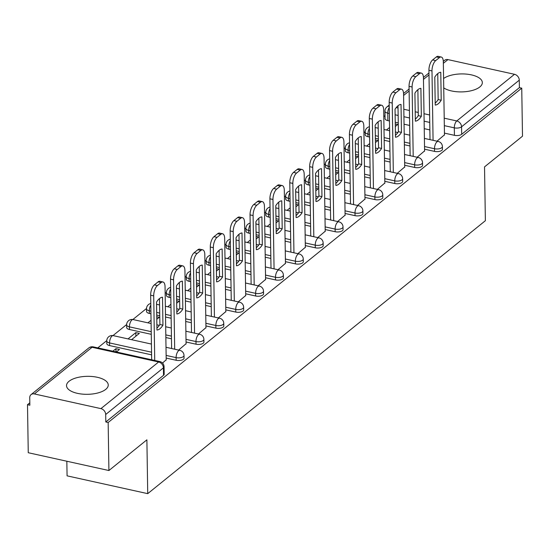 <?xml version="1.0" encoding="UTF-8"?>
<svg xmlns="http://www.w3.org/2000/svg" width="550" height="550" viewBox="0 0 550 550"><rect width="100%" height="100%" fill="white"/><g stroke="black" fill="none" stroke-linecap="round" stroke-linejoin="round"><path stroke-width="0.82" d="M443.733 87.876A20.866 8.992 -0.9 0 0 479.813 86.962A20.866 8.992 -0.9 0 0 482.336 82.589A20.866 8.992 -0.9 0 0 466.978 74.167A20.866 8.992 -0.9 0 0 443.589 78.513M69.046 381.274A20.866 8.992 -0.9 0 0 66.523 385.646A20.866 8.992 -0.9 0 0 82.328 394.109A20.866 8.992 -0.9 0 0 105.731 389.373A20.866 8.992 -0.9 0 0 108.247 384.993A20.866 8.992 -0.9 0 0 92.441 376.53A20.866 8.992 -0.9 0 0 69.046 381.274M424.566 149.188L434.548 151.394A5.349 2.303 -0.9 0 0 441.801 150.37A5.349 2.303 -0.9 0 0 442.447 149.249L442.406 146.596A5.349 2.303 179.1 0 1 441.76 147.716A5.349 2.303 179.1 0 1 434.507 148.734L424.524 146.534M404.69 165.254L414.672 167.461A5.349 2.303 -0.9 0 0 421.926 166.437A5.349 2.303 -0.9 0 0 422.565 165.316L422.524 162.662A5.349 2.303 179.1 0 1 421.877 163.783A5.349 2.303 179.1 0 1 414.631 164.808L404.649 162.601M384.814 181.321L394.797 183.528A5.349 2.303 -0.9 0 0 402.043 182.504A5.349 2.303 -0.9 0 0 402.689 181.383L402.648 178.729A5.349 2.303 179.1 0 1 402.002 179.85A5.349 2.303 179.1 0 1 394.756 180.874L384.773 178.667M364.939 197.395L374.921 199.595A5.349 2.303 -0.9 0 0 382.168 198.571A5.349 2.303 -0.9 0 0 382.814 197.45L382.772 194.796A5.349 2.303 179.1 0 1 382.126 195.917A5.349 2.303 179.1 0 1 374.873 196.941L364.897 194.734M345.063 213.462L355.039 215.662A5.349 2.303 -0.9 0 0 362.292 214.644A5.349 2.303 -0.9 0 0 362.938 213.517L362.897 210.863A5.349 2.303 179.1 0 1 362.251 211.984A5.349 2.303 179.1 0 1 354.998 213.008L345.022 210.808M325.188 229.529L335.163 231.729A5.349 2.303 -0.9 0 0 342.416 230.711A5.349 2.303 -0.9 0 0 343.062 229.584L343.021 226.93A5.349 2.303 179.1 0 1 342.375 228.058A5.349 2.303 179.1 0 1 335.122 229.075L325.146 226.875M305.312 245.596L315.288 247.796A5.349 2.303 -0.9 0 0 322.541 246.778A5.349 2.303 -0.9 0 0 323.187 245.657L323.146 242.997A5.349 2.303 179.1 0 1 322.499 244.124A5.349 2.303 179.1 0 1 315.246 245.142L305.271 242.942M285.436 261.663L295.412 263.869A5.349 2.303 -0.9 0 0 302.665 262.845A5.349 2.303 -0.9 0 0 303.311 261.724L303.27 259.071A5.349 2.303 179.1 0 1 302.624 260.191A5.349 2.303 179.1 0 1 295.371 261.209L285.388 259.009M265.554 277.729L275.536 279.936A5.349 2.303 -0.9 0 0 282.789 278.912A5.349 2.303 -0.9 0 0 283.436 277.791L283.387 275.137A5.349 2.303 179.1 0 1 282.748 276.258A5.349 2.303 179.1 0 1 275.495 277.282L265.512 275.076M245.678 293.796L255.661 296.003A5.349 2.303 -0.9 0 0 262.907 294.979A5.349 2.303 -0.9 0 0 263.553 293.858L263.512 291.204A5.349 2.303 179.1 0 1 262.866 292.325A5.349 2.303 179.1 0 1 255.619 293.349L245.637 291.143M225.803 309.87L235.785 312.07A5.349 2.303 -0.9 0 0 243.031 311.046A5.349 2.303 -0.9 0 0 243.678 309.925L243.636 307.271A5.349 2.303 179.1 0 1 242.99 308.392A5.349 2.303 179.1 0 1 235.744 309.416L225.761 307.209M205.927 325.937L215.903 328.137A5.349 2.303 -0.9 0 0 223.156 327.119A5.349 2.303 -0.9 0 0 223.802 325.992L223.761 323.338A5.349 2.303 179.1 0 1 223.114 324.459A5.349 2.303 179.1 0 1 215.861 325.483L205.886 323.283M186.051 342.004L196.027 344.204A5.349 2.303 -0.9 0 0 203.28 343.186A5.349 2.303 -0.9 0 0 203.926 342.059L203.885 339.405A5.349 2.303 179.1 0 1 203.239 340.532A5.349 2.303 179.1 0 1 195.986 341.55L186.01 339.35M166.176 358.071L176.151 360.271A5.349 2.303 -0.9 0 0 183.404 359.253A5.349 2.303 -0.9 0 0 184.051 358.132L184.009 355.472A5.349 2.303 179.1 0 1 183.363 356.599A5.349 2.303 179.1 0 1 176.11 357.617L166.134 355.417M385.027 115.672L383.797 116.662M365.159 131.732L363.921 132.729M345.283 147.799L344.046 148.803M325.407 163.866L324.17 164.869M305.532 179.939L304.294 180.936M285.656 196.006L284.419 197.003M265.774 212.073L264.543 213.07M245.898 228.14L244.667 229.137M226.022 244.207L224.785 245.204M206.147 260.274L204.909 261.278M186.271 276.341L185.034 277.344M166.396 292.414L165.158 293.411M146.52 308.481L132.859 319.522M126.637 324.548L112.984 335.589M106.762 340.615L97.783 347.875M29.817 402.82L27.5 404.69L29.851 405.212L29.734 397.726A5.349 4.228 -129 0 1 31.075 394.604A5.349 4.228 -129 0 1 34.361 393.938L100.911 408.629L158.634 361.976L92.077 347.284L34.361 393.938M66.839 461.237L67.073 475.846L147.73 493.652L146.884 439.828L108.914 470.525L108.157 422.496L521.744 88.165L522.5 136.187L484.529 166.884L485.375 220.701L147.73 493.652M108.914 470.525L28.256 452.719L27.5 404.69M443.314 61.359L444.661 60.273A5.349 4.228 51 0 1 447.947 59.606L514.498 74.298A5.349 4.228 51 0 1 519.276 80.162L519.393 87.642L461.677 134.303A5.349 2.303 179.1 0 1 454.424 135.321L444.448 133.121M429.866 129.903L424.249 128.659M409.668 125.441L404.051 124.204M398.269 122.925L395.244 122.258M389.469 120.986L387.874 120.629L387.757 113.149A5.349 2.303 179.1 0 1 384.952 111.176L385.076 118.656A5.349 2.303 -0.9 0 0 387.874 120.629M519.393 87.642L521.744 88.165M105.806 421.981L163.529 375.32A5.349 2.303 -0.9 0 0 164.175 374.199L164.058 366.719A5.349 2.303 179.1 0 1 163.412 367.84L105.689 414.501L105.806 421.981L108.157 422.496M105.689 414.501A5.349 4.228 -129 0 0 100.911 408.629M162.532 363.055L166.203 359.783M116.366 351.972L119.467 349.463L115.94 348.686L115.988 351.89M178.599 350.068L186.079 343.716M131.567 339.687L139.343 333.396L135.816 332.619L135.871 336.201M198.474 334.001L205.954 327.649M156.791 319.296L159.218 317.329L156.75 316.786M218.35 317.934L225.83 311.575M176.667 303.229L179.101 301.262L176.626 300.712M238.226 301.861L245.706 295.508M196.542 287.155L198.976 285.196L196.501 284.646M258.108 285.794L265.581 279.441M216.418 271.088L218.852 269.129L216.384 268.579M277.984 269.727L285.457 263.374M236.294 255.021L238.728 253.055L236.259 252.512M297.859 253.66L305.339 247.308M256.176 238.954L258.603 236.988L256.135 236.445M317.735 237.593L325.215 231.241M276.052 222.887L278.479 220.921L276.011 220.378M337.611 221.526L345.091 215.174M295.928 206.821L298.354 204.854L295.886 204.311M357.486 205.459L364.966 199.1M315.803 190.754L318.237 188.788L315.762 188.238M377.362 189.386L384.842 183.033M335.679 174.68L338.113 172.721L335.637 172.171M397.244 173.319L404.717 166.966M355.554 158.613L357.988 156.647L355.513 156.104M417.12 157.252L424.593 150.899M375.43 142.546L377.864 140.58L375.396 140.037M409.991 145.97L404.367 144.733M389.792 141.508L384.168 140.271M378.393 138.992L375.368 138.325M369.593 137.053L367.998 136.703L367.957 134.042A5.349 2.303 179.1 0 1 365.152 132.069L365.193 134.722A5.349 2.303 -0.9 0 0 367.998 136.703M390.108 162.037L384.491 160.799M369.909 157.575L364.293 156.338M358.518 155.066L355.493 154.392M349.711 153.12L348.123 152.769L348.081 150.116A5.349 2.303 179.1 0 1 345.276 148.136L345.317 150.789A5.349 2.303 -0.9 0 0 348.123 152.769M370.232 178.104L364.616 176.866M350.034 173.649L344.417 172.404M338.642 171.132L335.61 170.459M329.835 169.187L328.24 168.836L328.199 166.183A5.349 2.303 179.1 0 1 325.401 164.203L325.442 166.856A5.349 2.303 -0.9 0 0 328.24 168.836M350.357 194.171L344.74 192.933M330.158 189.716L324.541 188.471M318.766 187.199L315.734 186.532M309.959 185.254L308.364 184.903L308.323 182.249A5.349 2.303 179.1 0 1 305.525 180.269L305.566 182.93A5.349 2.303 -0.9 0 0 308.364 184.903M330.481 210.244L324.864 209M310.282 205.782L304.666 204.545M298.891 203.266L295.859 202.599M290.084 201.321L288.489 200.97L288.447 198.316A5.349 2.303 179.1 0 1 285.649 196.343L285.691 198.997A5.349 2.303 -0.9 0 0 288.489 200.97M310.606 226.311L304.989 225.067M290.407 221.849L284.79 220.612M279.015 219.333L275.983 218.666M270.208 217.387L268.613 217.037L268.572 214.383A5.349 2.303 179.1 0 1 265.774 212.41L265.815 215.064A5.349 2.303 -0.9 0 0 268.613 217.037M290.73 242.378L285.113 241.134M270.531 237.916L264.914 236.679M259.132 235.4L256.107 234.733M250.333 233.461L248.738 233.104L248.696 230.45A5.349 2.303 179.1 0 1 245.898 228.477L245.939 231.131A5.349 2.303 -0.9 0 0 248.738 233.104M270.854 258.445L265.231 257.207M250.656 253.983L245.032 252.746M239.257 251.467L236.232 250.8M230.457 249.528L228.862 249.178L228.821 246.517A5.349 2.303 179.1 0 1 226.016 244.544L226.057 247.197A5.349 2.303 -0.9 0 0 228.862 249.178M250.979 274.512L245.355 273.274M230.78 270.057L225.156 268.812M219.381 267.541L216.356 266.867M210.574 265.595L208.986 265.244L208.945 262.591A5.349 2.303 179.1 0 1 206.14 260.611L206.181 263.264A5.349 2.303 -0.9 0 0 208.986 265.244M231.096 290.579L225.479 289.341M210.897 286.124L205.281 284.879M199.506 283.607L196.481 282.941M190.699 281.662L189.111 281.311L189.069 278.657A5.349 2.303 179.1 0 1 186.264 276.678L186.306 279.331A5.349 2.303 -0.9 0 0 189.111 281.311M211.221 306.646L205.604 305.408M191.022 302.191L185.405 300.946M179.63 299.674L176.598 299.007M170.823 297.729L169.228 297.378L169.187 294.724A5.349 2.303 179.1 0 1 166.389 292.744L166.43 295.405A5.349 2.303 -0.9 0 0 169.228 297.378M191.345 322.719L185.728 321.475M171.146 318.257L165.529 317.02M159.754 315.741L156.722 315.074M150.947 313.796L149.353 313.445L149.311 310.791A5.349 2.303 179.1 0 1 146.513 308.818L146.554 311.472A5.349 2.303 -0.9 0 0 149.353 313.445M171.469 338.786L165.853 337.542M151.271 334.324L129.477 329.512L129.436 326.858A5.349 2.303 179.1 0 1 126.637 324.885L126.679 327.539A5.349 2.303 -0.9 0 0 129.477 329.512M151.594 354.853L109.601 345.579L109.56 342.925A5.349 2.303 179.1 0 1 106.762 340.952L106.803 343.606A5.349 2.303 -0.9 0 0 109.601 345.579M436.996 141.185L444.469 134.833M389.572 127.49L386.437 130.02M369.689 143.557L366.554 146.094M349.814 159.624L346.679 162.161M329.938 175.691L326.803 178.228M310.062 191.764L306.928 194.294M290.187 207.831L287.052 210.361M270.311 223.898L267.176 226.428M250.436 239.965L247.301 242.495M230.553 256.032L227.425 258.569M210.678 272.099L207.542 274.636M190.802 288.166L187.667 290.702M170.926 304.239L167.791 306.769M151.051 320.306L147.916 322.836M135.816 332.619L128.04 338.903M115.94 348.686L112.839 351.196M395.306 126.479L397.739 124.513L395.271 123.97M162.944 325.188A16.72 7.274 -77.6 0 1 156.956 330.028L156.523 302.074A16.72 7.274 -77.6 0 1 162.511 297.234L162.944 325.188L159.892 324.507A16.72 7.274 -77.6 0 1 156.929 328.027M159.892 324.507L159.479 298.554M151.669 359.769L150.659 295.212A8.023 3.493 -77.6 0 1 154.364 284.879L158.056 281.896A8.023 3.493 -77.6 0 1 159.906 281.298L162.958 281.978A8.023 3.493 102.4 0 0 161.116 282.569L157.424 285.56A8.023 3.493 102.4 0 0 153.711 295.886L150.659 295.212M166.203 360.085L165.055 286.722A8.023 3.493 102.4 0 0 162.958 281.978M154.729 360.442L153.711 295.886M182.827 309.114A16.72 7.274 -77.6 0 1 176.839 313.961L176.399 286.007A16.72 7.274 -77.6 0 1 182.387 281.16L182.827 309.114L179.768 308.44A16.72 7.274 -77.6 0 1 176.804 311.96M179.768 308.44L179.362 282.487M171.621 348.528L170.534 279.146A8.023 3.493 -77.6 0 1 174.24 268.812L177.939 265.829A8.023 3.493 -77.6 0 1 179.781 265.231L182.834 265.904A8.023 3.493 102.4 0 0 180.991 266.502L177.299 269.486A8.023 3.493 102.4 0 0 173.587 279.819L170.534 279.146M186.079 344.018L184.931 270.655A8.023 3.493 102.4 0 0 182.834 265.904M174.68 349.202L173.587 279.819M202.702 293.047A16.72 7.274 -77.6 0 1 196.714 297.887L196.274 269.933A16.72 7.274 -77.6 0 1 202.262 265.093L202.702 293.047L199.643 292.373A16.72 7.274 -77.6 0 1 196.68 295.893M199.643 292.373L199.238 266.42M191.496 332.461L190.41 263.079A8.023 3.493 -77.6 0 1 194.116 252.746L197.814 249.762A8.023 3.493 -77.6 0 1 199.657 249.164L202.716 249.837A8.023 3.493 102.4 0 0 200.867 250.436L197.175 253.419A8.023 3.493 102.4 0 0 193.469 263.752L190.41 263.079M205.961 327.951L204.806 254.588A8.023 3.493 102.4 0 0 202.716 249.837M194.556 333.135L193.469 263.752M222.578 276.98A16.72 7.274 -77.6 0 1 216.59 281.82L216.15 253.866A16.72 7.274 -77.6 0 1 222.138 249.026L222.578 276.98L219.519 276.306A16.72 7.274 -77.6 0 1 216.556 279.819M219.519 276.306L219.113 250.353M211.379 316.394L210.286 247.012A8.023 3.493 -77.6 0 1 213.991 236.679L217.69 233.695A8.023 3.493 -77.6 0 1 219.532 233.097L222.592 233.771A8.023 3.493 102.4 0 0 220.749 234.369L217.051 237.353A8.023 3.493 102.4 0 0 213.345 247.686L210.286 247.012M225.837 311.884L224.682 238.514A8.023 3.493 102.4 0 0 222.592 233.771M214.431 317.068L213.345 247.686M242.454 260.913A16.72 7.274 -77.6 0 1 236.466 265.753L236.026 237.799A16.72 7.274 -77.6 0 1 242.014 232.959L242.454 260.913L239.394 260.239A16.72 7.274 -77.6 0 1 236.431 263.752M239.394 260.239L238.989 234.286M231.254 300.321L230.161 230.938A8.023 3.493 -77.6 0 1 233.874 220.612L237.566 217.621A8.023 3.493 -77.6 0 1 239.408 217.03L242.468 217.704A8.023 3.493 102.4 0 0 240.625 218.302L236.926 221.286A8.023 3.493 102.4 0 0 233.221 231.619L230.161 230.938M245.712 295.817L244.558 222.447A8.023 3.493 102.4 0 0 242.468 217.704M234.307 301.001L233.221 231.619M262.329 244.846A16.72 7.274 -77.6 0 1 256.341 249.686L255.901 221.732A16.72 7.274 -77.6 0 1 261.889 216.893L262.329 244.846L259.27 244.173A16.72 7.274 -77.6 0 1 256.314 247.686M259.27 244.173L258.864 218.219M251.13 284.254L250.037 214.871A8.023 3.493 -77.6 0 1 253.749 204.545L257.441 201.554A8.023 3.493 -77.6 0 1 259.284 200.963L262.343 201.637A8.023 3.493 102.4 0 0 260.501 202.228L256.802 205.219A8.023 3.493 102.4 0 0 253.096 215.545L250.037 214.871M265.588 279.744L264.433 206.381A8.023 3.493 102.4 0 0 262.343 201.637M254.183 284.928L253.096 215.545M282.205 228.779A16.72 7.274 -77.6 0 1 276.217 233.619L275.777 205.666A16.72 7.274 -77.6 0 1 281.765 200.826L282.205 228.779L279.153 228.106A16.72 7.274 -77.6 0 1 276.189 231.619M279.153 228.106L278.74 202.146M271.006 268.187L269.913 198.804A8.023 3.493 -77.6 0 1 273.625 188.478L277.317 185.488A8.023 3.493 -77.6 0 1 279.159 184.889L282.219 185.57A8.023 3.493 102.4 0 0 280.376 186.161L276.684 189.152A8.023 3.493 102.4 0 0 272.972 199.478L269.913 198.804M285.464 263.677L284.309 190.314A8.023 3.493 102.4 0 0 282.219 185.57M274.065 268.861L272.972 199.478M302.081 212.712A16.72 7.274 -77.6 0 1 296.093 217.553L295.653 189.599A16.72 7.274 -77.6 0 1 301.647 184.759L302.081 212.712L299.028 212.032A16.72 7.274 -77.6 0 1 296.065 215.552M299.028 212.032L298.616 186.079M290.881 252.12L289.795 182.738A8.023 3.493 -77.6 0 1 293.501 172.404L297.192 169.421A8.023 3.493 -77.6 0 1 299.042 168.822L302.094 169.496A8.023 3.493 102.4 0 0 300.252 170.094L296.56 173.085A8.023 3.493 102.4 0 0 292.847 183.411L289.795 182.738M305.339 247.61L304.191 174.247A8.023 3.493 102.4 0 0 302.094 169.496M293.941 252.794L292.847 183.411M321.963 196.639A16.72 7.274 -77.6 0 1 315.968 201.486L315.535 173.532A16.72 7.274 -77.6 0 1 321.523 168.685L321.963 196.639L318.904 195.965A16.72 7.274 -77.6 0 1 315.941 199.485M318.904 195.965L318.498 170.012M310.757 236.053L309.671 166.671A8.023 3.493 -77.6 0 1 313.376 156.338L317.075 153.354A8.023 3.493 -77.6 0 1 318.918 152.756L321.97 153.429A8.023 3.493 102.4 0 0 320.127 154.028L316.436 157.011A8.023 3.493 102.4 0 0 312.723 167.344L309.671 166.671M325.215 231.543L324.067 158.18A8.023 3.493 102.4 0 0 321.97 153.429M313.816 236.727L312.723 167.344M341.839 180.572A16.72 7.274 -77.6 0 1 335.851 185.412L335.411 157.458A16.72 7.274 -77.6 0 1 341.399 152.618L341.839 180.572L338.779 179.898A16.72 7.274 -77.6 0 1 335.816 183.418M338.779 179.898L338.374 153.945M330.632 219.986L329.546 150.604A8.023 3.493 -77.6 0 1 333.252 140.271L336.951 137.287A8.023 3.493 -77.6 0 1 338.793 136.689L341.853 137.363A8.023 3.493 102.4 0 0 340.003 137.961L336.311 140.944A8.023 3.493 102.4 0 0 332.599 151.278L329.546 150.604M345.097 215.476L343.942 142.113A8.023 3.493 102.4 0 0 341.853 137.363M333.692 220.66L332.599 151.278M361.714 164.505A16.72 7.274 -77.6 0 1 355.726 169.345L355.286 141.391A16.72 7.274 -77.6 0 1 361.274 136.551L361.714 164.505L358.655 163.831A16.72 7.274 -77.6 0 1 355.692 167.344M358.655 163.831L358.249 137.878M350.508 203.919L349.422 134.537A8.023 3.493 -77.6 0 1 353.127 124.204L356.826 121.22A8.023 3.493 -77.6 0 1 358.669 120.622L361.728 121.296A8.023 3.493 102.4 0 0 359.879 121.894L356.187 124.877A8.023 3.493 102.4 0 0 352.481 135.211L349.422 134.537M364.973 199.409L363.818 126.039A8.023 3.493 102.4 0 0 361.728 121.296M353.567 204.593L352.481 135.211M381.59 148.438A16.72 7.274 -77.6 0 1 375.602 153.278L375.162 125.324A16.72 7.274 -77.6 0 1 381.15 120.484L381.59 148.438L378.531 147.764A16.72 7.274 -77.6 0 1 375.567 151.278M378.531 147.764L378.125 121.811M370.391 187.846L369.297 118.463A8.023 3.493 -77.6 0 1 373.01 108.137L376.702 105.146A8.023 3.493 -77.6 0 1 378.544 104.555L381.604 105.229A8.023 3.493 102.4 0 0 379.761 105.827L376.062 108.811A8.023 3.493 102.4 0 0 372.357 119.144L369.297 118.463M384.849 183.343L383.694 109.973A8.023 3.493 102.4 0 0 381.604 105.229M373.443 188.526L372.357 119.144M401.466 132.371A16.72 7.274 -77.6 0 1 395.478 137.211L395.038 109.257A16.72 7.274 -77.6 0 1 401.026 104.417L401.466 132.371L398.406 131.697A16.72 7.274 -77.6 0 1 395.443 135.211M398.406 131.697L398.001 105.744M390.266 171.779L389.173 102.396A8.023 3.493 -77.6 0 1 392.886 92.07L396.578 89.079A8.023 3.493 -77.6 0 1 398.42 88.488L401.479 89.162A8.023 3.493 102.4 0 0 399.637 89.753L395.938 92.744A8.023 3.493 102.4 0 0 392.232 103.07L389.173 102.396M404.724 167.269L403.569 93.906A8.023 3.493 102.4 0 0 401.479 89.162M393.319 172.453L392.232 103.07M421.341 116.304A16.72 7.274 -77.6 0 1 415.353 121.144L414.913 93.191A16.72 7.274 -77.6 0 1 420.901 88.351L421.341 116.304L418.289 115.631A16.72 7.274 -77.6 0 1 415.326 119.144M418.289 115.631L417.876 89.671M410.142 155.712L409.049 86.329A8.023 3.493 -77.6 0 1 412.761 76.003L416.453 73.013A8.023 3.493 -77.6 0 1 418.296 72.414L421.355 73.095A8.023 3.493 102.4 0 0 419.513 73.686L415.814 76.677A8.023 3.493 102.4 0 0 412.108 87.003L409.049 86.329M424.6 151.202L423.445 77.839A8.023 3.493 102.4 0 0 421.355 73.095M413.201 156.386L412.108 87.003M441.217 100.238A16.72 7.274 -77.6 0 1 435.229 105.078L434.789 77.124A16.72 7.274 -77.6 0 1 440.777 72.284L441.217 100.238L438.164 99.557A16.72 7.274 -77.6 0 1 435.201 103.077M438.164 99.557L437.752 73.604M430.018 139.645L428.924 70.263A8.023 3.493 -77.6 0 1 432.637 59.929L436.329 56.946A8.023 3.493 -77.6 0 1 438.178 56.347L441.231 57.021A8.023 3.493 102.4 0 0 439.388 57.619L435.696 60.61A8.023 3.493 102.4 0 0 431.984 70.936L428.924 70.263M444.476 135.135L443.328 61.772A8.023 3.493 102.4 0 0 441.231 57.021M433.077 140.319L431.984 70.936M434.548 151.394L434.507 148.734A5.349 2.331 -77.6 0 1 436.975 141.852A5.349 2.331 102.4 0 1 438.206 141.453L424.401 138.407M414.672 167.461L414.631 164.808A5.349 2.331 -77.6 0 1 417.099 157.919A5.349 2.331 102.4 0 1 418.33 157.52L404.525 154.474M394.797 183.528L394.756 180.874A5.349 2.331 -77.6 0 1 397.224 173.986A5.349 2.331 102.4 0 1 398.454 173.587L384.649 170.541M374.921 199.595L374.873 196.941A5.349 2.331 -77.6 0 1 377.348 190.053A5.349 2.331 102.4 0 1 378.579 189.654L364.767 186.608M355.039 215.662L354.998 213.008A5.349 2.331 -77.6 0 1 357.473 206.119A5.349 2.331 102.4 0 1 358.703 205.728L344.891 202.675M335.163 231.729L335.122 229.075A5.349 2.331 -77.6 0 1 337.597 222.186A5.349 2.331 102.4 0 1 338.827 221.794L325.016 218.742M315.288 247.796L315.246 245.142A5.349 2.331 -77.6 0 1 317.721 238.26A5.349 2.331 102.4 0 1 318.945 237.861L305.14 234.809M295.412 263.869L295.371 261.209A5.349 2.331 -77.6 0 1 297.846 254.327A5.349 2.331 102.4 0 1 299.069 253.928L285.264 250.883M275.536 279.936L275.495 277.282A5.349 2.331 -77.6 0 1 277.963 270.394A5.349 2.331 102.4 0 1 279.194 269.995L265.389 266.949M255.661 296.003L255.619 293.349A5.349 2.331 -77.6 0 1 258.087 286.461A5.349 2.331 102.4 0 1 259.318 286.062L245.513 283.016M235.785 312.07L235.744 309.416A5.349 2.331 -77.6 0 1 238.212 302.528A5.349 2.331 102.4 0 1 239.442 302.129L225.631 299.083M215.903 328.137L215.861 325.483A5.349 2.331 -77.6 0 1 218.336 318.594A5.349 2.331 102.4 0 1 219.567 318.202L205.755 315.15M196.027 344.204L195.986 341.55A5.349 2.331 -77.6 0 1 198.461 334.661A5.349 2.331 102.4 0 1 199.691 334.269L185.879 331.217M176.151 360.271L176.11 357.617A5.349 2.331 -77.6 0 1 178.585 350.735A5.349 2.331 102.4 0 1 179.816 350.336L166.004 347.284M454.424 135.321L454.307 127.841L444.324 125.641M429.749 122.423L424.126 121.179M409.551 117.961L403.927 116.724M398.152 115.445L395.127 114.778M389.352 113.499L387.757 113.149A5.349 2.331 102.4 0 1 389.256 107.429M396.213 107.587L398.035 107.986M403.81 109.264L409.434 110.502M415.209 111.781L418.234 112.448M424.009 113.719L429.632 114.964M444.207 118.181L456.782 120.952L514.498 74.298M447.947 59.606L443.348 63.319M429 74.917L423.473 79.386M409.124 90.991L403.597 95.459M409.949 143.316L404.326 142.072M389.744 138.854L384.127 137.617M378.352 136.338L375.327 135.671M369.545 134.399L367.957 134.042A5.349 2.331 102.4 0 1 369.456 128.322M390.067 159.383L384.45 158.146M369.868 154.921L364.251 153.684M358.476 152.405L355.451 151.738M349.669 150.466L348.081 150.116A5.349 2.331 102.4 0 1 349.573 144.389M370.191 175.45L364.574 174.213M349.993 170.988L344.376 169.751M338.601 168.479L335.569 167.805M329.794 166.533L328.199 166.183A5.349 2.331 102.4 0 1 329.697 160.456M350.316 191.517L344.699 190.279M330.117 187.062L324.5 185.817M318.725 184.546L315.693 183.872M309.918 182.6L308.323 182.249A5.349 2.331 102.4 0 1 309.822 176.522M330.44 207.584L324.823 206.346M310.241 203.129L304.624 201.884M298.849 200.613L295.817 199.946M290.043 198.667L288.447 198.316A5.349 2.331 102.4 0 1 289.946 192.596M310.564 223.657L304.947 222.413M290.366 219.196L284.749 217.958M278.967 216.679L275.942 216.012M270.167 214.734L268.572 214.383A5.349 2.331 102.4 0 1 270.071 208.663M290.689 239.724L285.072 238.48M270.49 235.262L264.873 234.025M259.091 232.746L256.066 232.079M250.291 230.801L248.696 230.45A5.349 2.331 102.4 0 1 250.195 224.73M270.813 255.791L265.189 254.547M250.614 251.329L244.991 250.092M239.216 248.813L236.191 248.146M230.416 246.874L228.821 246.517A5.349 2.331 102.4 0 1 230.319 240.797M250.931 271.858L245.314 270.621M230.732 267.396L225.115 266.159M219.34 264.88L216.315 264.213M210.533 262.941L208.945 262.591A5.349 2.331 102.4 0 1 210.444 256.864M231.055 287.925L225.438 286.688M210.856 283.47L205.239 282.226M199.464 280.954L196.433 280.28M190.657 279.008L189.069 278.657A5.349 2.331 102.4 0 1 190.561 272.931M211.179 303.992L205.562 302.754M190.981 299.537L185.364 298.293M179.589 297.021L176.557 296.354M170.782 295.075L169.187 294.724A5.349 2.331 102.4 0 1 170.686 288.998M191.304 320.059L185.687 318.821M171.105 315.604L165.488 314.359M159.713 313.087L156.681 312.421M150.906 311.142L149.311 310.791A5.349 2.331 102.4 0 1 150.81 305.071M171.428 336.132L165.811 334.888M151.229 331.671L129.436 326.858A5.349 2.331 102.4 0 1 131.911 319.969A5.349 2.331 102.4 0 1 133.141 319.577A5.349 5.349 0 0 0 126.637 324.885M151.553 352.199L109.56 342.925A5.349 2.331 102.4 0 1 112.035 336.043A5.349 2.331 102.4 0 1 113.259 335.644A5.349 5.349 0 0 0 106.762 340.952M163.529 375.32L163.412 367.84A5.349 4.228 51 0 0 158.634 361.976A5.349 2.331 -77.6 0 1 159.858 361.577L93.308 346.885A5.349 5.349 0 0 0 88.791 347.951L31.075 394.604M461.677 134.303L461.56 126.823A5.349 2.303 179.1 0 1 454.307 127.841A5.349 2.331 102.4 0 1 456.782 120.952A5.349 4.228 51 0 1 461.56 126.823L519.276 80.162M389.235 106.15A5.349 4.228 -129 0 0 386.939 106.927A5.349 5.349 0 0 0 384.952 111.176M88.791 347.951A5.349 4.228 -129 0 1 92.077 347.284A5.349 2.331 -77.6 0 1 93.308 346.885M161.116 282.569L158.056 281.896M157.424 285.56L154.364 284.879M180.991 266.502L177.939 265.829M177.299 269.486L174.24 268.812M200.867 250.436L197.814 249.762M197.175 253.419L194.116 252.746M220.749 234.369L217.69 233.695M217.051 237.353L213.991 236.679M240.625 218.302L237.566 217.621M236.926 221.286L233.874 220.612M260.501 202.228L257.441 201.554M256.802 205.219L253.749 204.545M280.376 186.161L277.317 185.488M276.684 189.152L273.625 188.478M300.252 170.094L297.192 169.421M296.56 173.085L293.501 172.404M320.127 154.028L317.075 153.354M316.436 157.011L313.376 156.338M340.003 137.961L336.951 137.287M336.311 140.944L333.252 140.271M359.879 121.894L356.826 121.22M356.187 124.877L353.127 124.204M379.761 105.827L376.702 105.146M376.062 108.811L373.01 108.137M399.637 89.753L396.578 89.079M395.938 92.744L392.886 92.07M419.513 73.686L416.453 73.013M415.814 76.677L412.761 76.003M439.388 57.619L436.329 56.946M435.696 60.61L432.637 59.929M113.259 335.644L151.422 344.066M184.009 355.472A5.349 5.349 0 0 0 179.816 350.336M133.141 319.577L151.099 323.538M156.881 324.816L159.328 325.359M165.681 326.762L171.297 327.999M203.885 339.405A5.349 5.349 0 0 0 199.691 334.269M150.789 303.49A5.349 5.349 0 0 0 146.513 308.818M156.558 304.288L159.583 304.954M165.358 306.233L170.974 307.471M176.756 308.749L179.204 309.293M185.556 310.695L191.18 311.933M223.761 323.338A5.349 5.349 0 0 0 219.567 318.202M170.665 287.423A5.349 5.349 0 0 0 166.389 292.744M176.433 288.221L179.458 288.887M185.233 290.166L190.857 291.404M196.632 292.683L199.079 293.219M205.432 294.621L211.056 295.866M243.636 307.271A5.349 5.349 0 0 0 239.442 302.129M190.541 271.356A5.349 5.349 0 0 0 186.264 276.678M196.309 272.154L199.334 272.821M205.116 274.099L210.732 275.337M216.508 276.616L218.962 277.152M225.314 278.554L230.931 279.799M263.512 291.204A5.349 5.349 0 0 0 259.318 286.062M210.416 255.289A5.349 5.349 0 0 0 206.14 260.611M216.184 256.087L219.216 256.754M224.991 258.032L230.608 259.27M236.383 260.542L238.837 261.085M245.19 262.488L250.807 263.732M283.387 275.137A5.349 5.349 0 0 0 279.194 269.995M230.292 239.222A5.349 5.349 0 0 0 226.016 244.544M236.06 240.02L239.092 240.687M244.867 241.959L250.484 243.203M256.259 244.475L258.713 245.018M265.066 246.421L270.683 247.658M303.27 259.071A5.349 5.349 0 0 0 299.069 253.928M250.167 223.149A5.349 5.349 0 0 0 245.898 228.477M255.936 223.946L258.968 224.62M264.743 225.892L270.359 227.136M276.134 228.408L278.589 228.951M284.941 230.354L290.558 231.591M323.146 242.997A5.349 5.349 0 0 0 318.945 237.861M270.043 207.082A5.349 5.349 0 0 0 265.774 212.41M275.811 207.879L278.843 208.553M284.618 209.825L290.235 211.062M296.01 212.341L298.464 212.884M304.817 214.287L310.434 215.524M343.021 226.93A5.349 5.349 0 0 0 338.827 221.794M289.919 191.015A5.349 5.349 0 0 0 285.649 196.343M295.694 191.812L298.719 192.479M304.494 193.758L310.111 194.996M315.893 196.274L318.34 196.817M324.692 198.22L330.309 199.458M362.897 210.863A5.349 5.349 0 0 0 358.703 205.728M309.801 174.948A5.349 5.349 0 0 0 305.525 180.269M315.569 175.746L318.594 176.413M324.369 177.691L329.993 178.929M335.768 180.208L338.216 180.744M344.568 182.146L350.192 183.391M382.772 194.796A5.349 5.349 0 0 0 378.579 189.654M329.677 158.881A5.349 5.349 0 0 0 325.401 164.203M335.445 159.679L338.47 160.346M344.245 161.624L349.869 162.862M355.644 164.141L358.098 164.677M364.451 166.079L370.067 167.324M402.648 178.729A5.349 5.349 0 0 0 398.454 173.587M349.553 142.814A5.349 5.349 0 0 0 345.276 148.136M355.321 143.612L358.346 144.279M364.127 145.551L369.744 146.795M375.519 148.067L377.974 148.61M384.326 150.012L389.943 151.25M422.524 162.662A5.349 5.349 0 0 0 418.33 157.52M369.428 126.748A5.349 5.349 0 0 0 365.152 132.069M375.196 127.545L378.228 128.212M384.003 129.484L389.62 130.728M395.395 132L397.849 132.543M404.202 133.946L409.819 135.183M442.406 146.596A5.349 5.349 0 0 0 438.206 141.453M428.973 72.951L423.438 77.426M409.09 89.024L403.556 93.493M389.214 105.091L386.939 106.927M164.058 366.719A5.349 5.349 0 0 0 159.858 361.577"/></g></svg>
